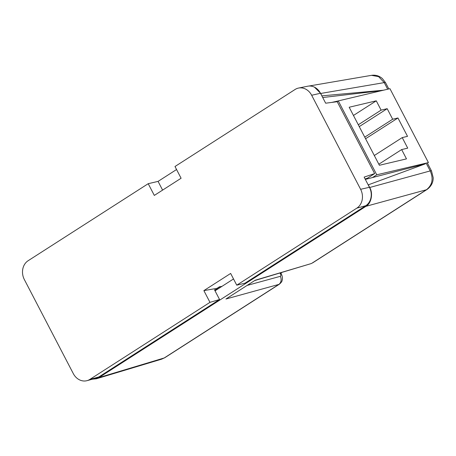<?xml version="1.0" encoding="UTF-8"?>
<svg xmlns="http://www.w3.org/2000/svg" width="456" height="456" viewBox="0 0 456 456"><rect width="100%" height="100%" fill="white"/><g stroke="black" fill="none" stroke-linecap="round" stroke-linejoin="round"><path stroke-width="0.68" d="M369.445 187.296A13.731 11.645 76.7 0 1 365.758 205.724L356.843 208.135A14.039 11.907 -103.3 0 0 360.616 189.297L369.445 187.296L364.139 177.105L374.65 173.599L337.223 101.705L325.664 103.198L320.494 93.258L311.665 95.258A14.039 11.907 -103.3 0 0 298.577 88.054A14.039 11.907 -103.3 0 0 295.078 89.479L174.99 166.514L181.095 178.245L154.316 195.424L148.211 183.694L158.067 181.391L162.604 190.106M365.758 205.724L245.003 283.187L236.755 285.171L230.65 273.446L203.872 290.62L209.977 302.351L89.889 379.386L98.798 376.975A13.731 11.645 76.7 0 1 96.011 378.218L87.039 380.657A14.039 11.907 -103.3 0 0 89.889 379.386M298.577 88.054L307.692 86.212A13.731 11.645 76.7 0 1 320.494 93.258M374.65 173.599L367.513 178.176L365.125 178.991M221.964 286.368L219.473 286.778L217.05 288.329L217.404 289.007L214.531 289.862L219.558 299.512L98.798 376.975M87.039 380.657A14.039 11.907 -103.3 0 1 73.302 373.606L24.35 279.568A14.039 11.907 -103.3 0 1 28.124 260.729L148.211 183.694M356.843 208.135L236.755 285.171M360.616 189.297L311.665 95.258M217.404 289.007L214.918 290.603M209.977 302.351L219.558 299.512M203.872 290.62L217.05 288.329M219.678 286.744L221.536 286.442M219.741 286.864L217.153 288.523M338.284 100.907L376.759 174.813L428.423 162.592L389.948 88.681L338.284 100.907L336.995 101.734M376.759 174.813L372.501 177.549M376.268 100.827L349.176 107.24L379.392 165.283L406.484 158.876L401.645 149.574L407.721 148.137L402.232 137.598L407.522 136.35L397.957 117.979L392.673 119.227L387.184 108.688L381.108 110.13L376.268 100.827L353.457 115.459M358.296 124.762L381.108 110.13M359.254 126.608L387.184 108.688M364.743 137.142L392.673 119.227M365.575 138.749L397.957 117.979M374.308 155.513L402.232 137.598M378.833 164.211L401.645 149.574M321.885 95.931L320.745 93.451L314.469 87.17M321.999 95.863L383.456 90.22M425.408 163.807L368.311 184.834L369.702 187.496L430.213 170.92A8.772 1.328 -27.5 0 1 431.518 170.977L427.471 163.202M365.336 179.396L424.673 164.08M92.517 379.17L96.376 378.782L98.969 377.585L365.929 206.329C371.252 203.65 373.327 193.298 369.702 187.496M215.027 290.82L233.523 278.952M338.204 100.958L331.763 102.412M176.557 169.529L158.067 181.391M282.047 272.346L280.902 273.081M426.514 163.818L430.213 170.92C433.61 178.78 432.351 185.056 426.44 189.753L312.029 263.152A6.145 5.147 73.3 0 1 310.912 263.671L255.206 280.235L225.942 299.005L279.243 284.299C281.118 282.697 282.087 281.392 282.139 280.372C282.726 278.559 282.435 276.359 281.272 273.782A6.145 0.929 -27.5 0 0 280.354 273.742L279.955 272.973M322.711 97.521L381.797 90.613M387.68 89.216L384.237 82.604L378.605 76.625L371.497 75.343L308.763 86.059M98.969 377.585L164.223 357.966A8.772 4.457 -122.7 0 0 164.838 357.692L161.652 359.157L164.223 357.966L278.633 284.572A6.145 5.312 74.7 0 0 280.286 276.33C280.976 275.994 280.999 275.133 280.354 273.742M365.929 206.329L426.44 189.753A8.772 4.457 57.3 0 0 427.055 189.474C431.228 186.356 433.274 182.428 433.2 177.703L431.518 170.977M320.745 93.451L384.237 82.604A8.772 1.328 -27.5 0 1 385.542 82.661L382.356 78.557C379.221 75.833 375.601 74.761 371.497 75.343M310.912 263.671L254.67 280.577M247.129 285.416L280.286 276.33M161.652 359.157L96.376 378.782M312.651 262.867L427.055 189.474M388.82 88.948L385.542 82.661M164.838 357.692L279.243 284.299M280.731 272.745L281.272 273.782"/></g></svg>
